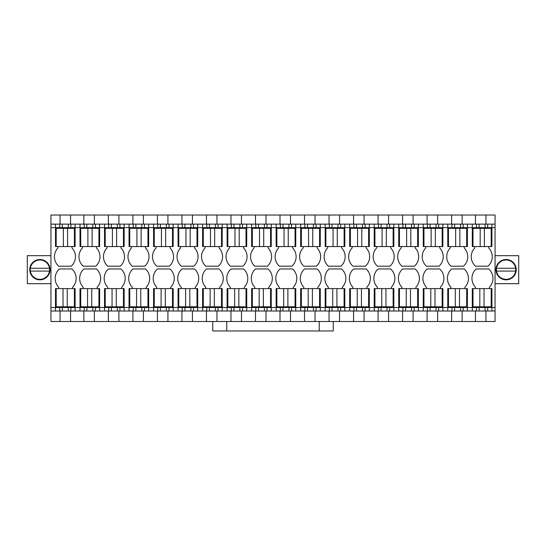 <?xml version="1.0" encoding="UTF-8"?>
<svg xmlns="http://www.w3.org/2000/svg" width="546" height="546" viewBox="0 0 546 546"><rect width="100%" height="100%" fill="white"/><g stroke="black" fill="none" stroke-linecap="round" stroke-linejoin="round"><path stroke-width="0.82" d="M475.443 321.512L50.942 321.512L50.942 227.641L55.494 227.641L55.494 246.553L57.944 246.553L57.944 247.959A12.695 12.695 0 0 0 58.688 266.189L71.212 266.189A12.695 12.695 0 0 0 71.956 247.959L71.956 246.553L75.109 246.553L75.109 227.641L80.009 227.641L80.009 246.553L82.466 246.553L82.466 247.959A12.695 12.695 0 0 0 83.204 266.189L95.734 266.189A12.695 12.695 0 0 0 96.471 247.959L96.471 246.553L99.625 246.553L99.625 227.641L104.532 227.641L104.532 246.553L106.982 246.553L106.982 247.959A12.695 12.695 0 0 0 107.726 266.189L120.25 266.189A12.695 12.695 0 0 0 120.994 247.959L120.994 246.553L124.147 246.553L124.147 227.641L129.047 227.641L129.047 246.553L131.497 246.553L131.497 247.959A12.695 12.695 0 0 0 132.241 266.189L144.765 266.189A12.695 12.695 0 0 0 145.509 247.959L145.509 246.553L148.662 246.553L148.662 227.641L153.562 227.641L153.562 246.553L156.019 246.553L156.019 247.959A12.695 12.695 0 0 0 156.757 266.189L169.287 266.189A12.695 12.695 0 0 0 170.024 247.959L170.024 246.553L173.178 246.553L173.178 227.641L178.085 227.641L178.085 246.553L180.535 246.553L180.535 247.959A12.695 12.695 0 0 0 181.279 266.189L193.803 266.189A12.695 12.695 0 0 0 194.547 247.959L194.547 246.553L197.7 246.553L197.7 227.641L202.6 227.641L202.6 246.553L205.05 246.553L205.05 247.959A12.695 12.695 0 0 0 205.794 266.189L218.318 266.189A12.695 12.695 0 0 0 219.062 247.959L219.062 246.553L222.215 246.553L222.215 227.641L227.116 227.641L227.116 246.553L229.566 246.553L229.566 247.959A12.695 12.695 0 0 0 230.31 266.189L242.84 266.189A12.695 12.695 0 0 0 243.577 247.959L243.577 246.553L246.731 246.553L246.731 227.641L251.638 227.641L251.638 246.553L254.088 246.553L254.088 247.959A12.695 12.695 0 0 0 254.832 266.189L267.356 266.189A12.695 12.695 0 0 0 268.1 247.959L268.1 246.553L271.246 246.553L271.246 227.641L276.153 227.641L276.153 246.553L278.603 246.553L278.603 247.959A12.695 12.695 0 0 0 279.347 266.189L291.871 266.189A12.695 12.695 0 0 0 292.615 247.959L292.615 246.553L295.768 246.553L295.768 227.641L300.669 227.641L300.669 246.553L303.119 246.553L303.119 247.959A12.695 12.695 0 0 0 303.863 266.189L316.387 266.189A12.695 12.695 0 0 0 317.13 247.959L317.13 246.553L320.284 246.553L320.284 227.641L325.184 227.641L325.184 246.553L327.641 246.553L327.641 247.959A12.695 12.695 0 0 0 328.378 266.189L340.909 266.189A12.695 12.695 0 0 0 341.646 247.959L341.646 246.553L344.799 246.553L344.799 227.641L349.706 227.641L349.706 246.553L352.156 246.553L352.156 247.959A12.695 12.695 0 0 0 352.9 266.189L365.424 266.189A12.695 12.695 0 0 0 366.168 247.959L366.168 246.553L369.321 246.553L369.321 227.641L374.222 227.641L374.222 246.553L376.672 246.553L376.672 247.959A12.695 12.695 0 0 0 377.416 266.189L389.94 266.189A12.695 12.695 0 0 0 390.683 247.959L390.683 246.553L393.837 246.553L393.837 227.641L398.737 227.641L398.737 246.553L401.194 246.553L401.194 247.959A12.695 12.695 0 0 0 401.931 266.189L414.462 266.189A12.695 12.695 0 0 0 415.199 247.959L415.199 246.553L418.352 246.553L418.352 227.641L423.259 227.641L423.259 246.553L425.709 246.553L425.709 247.959A12.695 12.695 0 0 0 426.453 266.189L438.977 266.189A12.695 12.695 0 0 0 439.721 247.959L439.721 246.553L442.874 246.553L442.874 227.641L447.775 227.641L447.775 246.553L450.225 246.553L450.225 247.959A12.695 12.695 0 0 0 450.969 266.189L463.493 266.189A12.695 12.695 0 0 0 464.237 247.959L464.237 246.553L467.39 246.553L467.39 227.641L472.29 227.641L472.29 246.553L474.747 246.553L474.747 247.959A12.695 12.695 0 0 0 475.484 266.189L488.015 266.189A12.695 12.695 0 0 0 488.752 247.959L488.752 246.553L491.905 246.553L491.905 227.641L495.058 227.641L495.058 307.5L491.905 307.5L491.905 288.588L472.29 288.588L472.29 311.002L475.443 311.002L475.443 321.512L495.058 321.512L495.058 307.5M50.942 224.14L55.494 224.14L55.494 227.641L75.109 227.641L75.109 224.14L80.009 224.14L80.009 227.641L99.625 227.641L99.625 224.14L104.532 224.14L104.532 227.641L124.147 227.641L124.147 224.14L129.047 224.14L129.047 227.641L148.662 227.641L148.662 224.14L153.562 224.14L153.562 227.641L173.178 227.641L173.178 224.14L178.085 224.14L178.085 227.641L197.7 227.641L197.7 224.14L202.6 224.14L202.6 227.641L222.215 227.641L222.215 224.14L227.116 224.14L227.116 227.641L246.731 227.641L246.731 224.14L251.638 224.14L251.638 227.641L271.246 227.641L271.246 224.14L276.153 224.14L276.153 227.641L295.768 227.641L295.768 224.14L300.669 224.14L300.669 227.641L320.284 227.641L320.284 224.14L325.184 224.14L325.184 227.641L344.799 227.641L344.799 224.14L349.706 224.14L349.706 227.641L369.321 227.641L369.321 224.14L374.222 224.14L374.222 227.641L393.837 227.641L393.837 224.14L398.737 224.14L398.737 227.641L418.352 227.641L418.352 224.14L423.259 224.14L423.259 227.641L442.874 227.641L442.874 224.14L447.775 224.14L447.775 227.641L467.39 227.641L467.39 224.14L472.29 224.14L472.29 227.641L491.905 227.641L491.905 224.14L495.058 224.14L495.058 215.035L50.942 215.035L50.942 227.641M60.046 321.512L60.046 311.002L50.942 311.002M50.942 307.5L55.494 307.5L55.494 311.002M450.928 288.588L450.928 287.182A12.695 12.695 0 0 1 451.672 268.953L464.196 268.953A12.695 12.695 0 0 1 464.939 287.182L464.939 288.588M485.954 321.512L485.954 311.002L491.905 311.002L491.905 307.5L467.39 307.5L467.39 288.588L447.775 288.588L447.775 311.002L451.624 311.002L451.624 321.512M475.443 288.588L475.443 287.182A12.695 12.695 0 0 1 476.187 268.953L488.711 268.953A12.695 12.695 0 0 1 489.455 287.182L489.455 288.588M56.197 288.588L56.197 306.797L63.022 306.797L63.022 288.588L55.494 288.588L55.494 307.5L59.698 307.5L59.698 311.002M58.647 288.588L58.647 287.182A12.695 12.695 0 0 1 59.391 268.953L71.915 268.953A12.695 12.695 0 0 1 72.659 287.182L72.659 288.588M80.712 288.588L80.712 306.797L87.544 306.797L87.544 288.588L80.009 288.588L80.009 307.5L75.109 307.5L75.109 288.588L63.022 288.588M83.163 288.588L83.163 287.182A12.695 12.695 0 0 1 83.907 268.953L96.43 268.953A12.695 12.695 0 0 1 97.174 287.182L97.174 288.588M105.228 288.588L105.228 306.797L112.06 306.797L112.06 288.588L104.532 288.588L104.532 307.5L99.625 307.5L99.625 288.588L87.544 288.588M107.685 288.588L107.685 287.182A12.695 12.695 0 0 1 108.422 268.953L120.953 268.953A12.695 12.695 0 0 1 121.69 287.182L121.69 288.588M129.75 288.588L129.75 306.797L136.575 306.797L136.575 288.588L129.047 288.588L129.047 307.5L124.147 307.5L124.147 288.588L112.06 288.588M132.2 288.588L132.2 287.182A12.695 12.695 0 0 1 132.944 268.953L145.468 268.953A12.695 12.695 0 0 1 146.212 287.182L146.212 288.588M154.265 288.588L154.265 306.797L161.097 306.797L161.097 288.588L153.562 288.588L153.562 307.5L148.662 307.5L148.662 288.588L136.575 288.588M156.716 288.588L156.716 287.182A12.695 12.695 0 0 1 157.46 268.953L169.983 268.953A12.695 12.695 0 0 1 170.727 287.182L170.727 288.588M178.781 288.588L178.781 306.797L185.613 306.797L185.613 288.588L178.085 288.588L178.085 307.5L173.178 307.5L173.178 288.588L161.097 288.588M181.238 288.588L181.238 287.182A12.695 12.695 0 0 1 181.975 268.953L194.506 268.953A12.695 12.695 0 0 1 195.243 287.182L195.243 288.588M203.303 288.588L203.303 306.797L210.128 306.797L210.128 288.588L202.6 288.588L202.6 307.5L197.7 307.5L197.7 288.588L185.613 288.588M205.753 288.588L205.753 287.182A12.695 12.695 0 0 1 206.497 268.953L219.021 268.953A12.695 12.695 0 0 1 219.765 287.182L219.765 288.588M227.819 288.588L227.819 306.797L234.65 306.797L234.65 288.588L227.116 288.588L227.116 307.5L222.215 307.5L222.215 288.588L210.128 288.588M230.269 288.588L230.269 287.182A12.695 12.695 0 0 1 231.013 268.953L243.536 268.953A12.695 12.695 0 0 1 244.28 287.182L244.28 288.588M252.334 288.588L252.334 306.797L259.166 306.797L259.166 288.588L251.638 288.588L251.638 307.5L246.731 307.5L246.731 288.588L234.65 288.588M254.784 288.588L254.784 287.182A12.695 12.695 0 0 1 255.528 268.953L268.052 268.953A12.695 12.695 0 0 1 268.796 287.182L268.796 288.588M276.856 288.588L276.856 306.797L283.681 306.797L283.681 288.588L276.153 288.588L276.153 307.5L271.246 307.5L271.246 288.588L259.166 288.588M279.306 288.588L279.306 287.182A12.695 12.695 0 0 1 280.043 268.953L292.574 268.953A12.695 12.695 0 0 1 293.311 287.182L293.311 288.588M301.372 288.588L301.372 306.797L308.203 306.797L308.203 288.588L300.669 288.588L300.669 307.5L295.768 307.5L295.768 288.588L283.681 288.588M303.822 288.588L303.822 287.182A12.695 12.695 0 0 1 304.566 268.953L317.089 268.953A12.695 12.695 0 0 1 317.833 287.182L317.833 288.588M325.887 288.588L325.887 306.797L332.719 306.797L332.719 288.588L325.184 288.588L325.184 307.5L320.284 307.5L320.284 288.588L308.203 288.588M328.337 288.588L328.337 287.182A12.695 12.695 0 0 1 329.081 268.953L341.605 268.953A12.695 12.695 0 0 1 342.349 287.182L342.349 288.588M350.402 288.588L350.402 306.797L357.234 306.797L357.234 288.588L349.706 288.588L349.706 307.5L344.799 307.5L344.799 288.588L332.719 288.588M352.859 288.588L352.859 287.182A12.695 12.695 0 0 1 353.596 268.953L366.127 268.953A12.695 12.695 0 0 1 366.864 287.182L366.864 288.588M374.925 288.588L374.925 306.797L381.75 306.797L381.75 288.588L374.222 288.588L374.222 307.5L369.321 307.5L369.321 288.588L357.234 288.588M377.375 288.588L377.375 287.182A12.695 12.695 0 0 1 378.119 268.953L390.643 268.953A12.695 12.695 0 0 1 391.386 287.182L391.386 288.588M399.44 288.588L399.44 306.797L406.272 306.797L406.272 288.588L398.737 288.588L398.737 307.5L393.837 307.5L393.837 288.588L381.75 288.588M401.89 288.588L401.89 287.182A12.695 12.695 0 0 1 402.634 268.953L415.158 268.953A12.695 12.695 0 0 1 415.902 287.182L415.902 288.588M423.955 288.588L423.955 306.797L430.787 306.797L430.787 288.588L423.259 288.588L423.259 307.5L418.352 307.5L418.352 288.588L406.272 288.588M426.412 288.588L426.412 287.182A12.695 12.695 0 0 1 427.149 268.953L439.68 268.953A12.695 12.695 0 0 1 440.417 287.182L440.417 288.588M462.134 321.512L462.134 311.002L467.39 311.002L467.39 307.5L442.874 307.5L442.874 288.588L430.787 288.588M60.046 215.035L60.046 224.14L55.494 224.14M50.942 255.665L27.3 255.665L27.3 283.681L50.942 283.681M39.906 259.514A10.156 10.156 0 0 1 50.068 269.669A10.156 10.156 0 0 1 39.906 279.832A10.156 10.156 0 0 1 29.75 269.669A10.156 10.156 0 0 1 39.906 259.514M495.058 224.14L495.058 227.641M495.058 283.681L518.7 283.681L518.7 255.665L495.058 255.665M467.39 311.002L472.29 311.002M437.619 321.512L437.619 311.002L447.775 311.002M427.108 321.512L427.108 311.002L413.097 311.002L413.097 321.512M402.593 321.512L402.593 311.002L388.581 311.002L388.581 321.512M378.078 321.512L378.078 311.002L364.066 311.002L364.066 321.512M353.555 321.512L353.555 311.002L339.551 311.002L339.551 321.512M329.04 321.512L329.04 311.002L315.028 311.002L315.028 321.512M304.525 321.512L304.525 311.002L290.513 311.002L290.513 321.512M280.002 321.512L280.002 311.002L265.998 311.002L265.998 321.512M255.487 321.512L255.487 311.002L241.475 311.002L241.475 321.512M230.972 321.512L230.972 311.002L216.96 311.002L216.96 321.512M206.449 321.512L206.449 311.002L192.445 311.002L192.445 321.512M181.934 321.512L181.934 311.002L167.922 311.002L167.922 321.512M157.419 321.512L157.419 311.002L143.407 311.002L143.407 321.512M132.903 321.512L132.903 311.002L118.891 311.002L118.891 321.512M108.381 321.512L108.381 311.002L94.376 311.002L94.376 321.512M83.866 321.512L83.866 311.002L70.557 311.002L70.557 321.512M491.905 311.002L495.058 311.002M68.277 307.5L68.277 311.002L62.326 311.002L62.326 307.5L75.109 307.5L75.109 311.002M99.625 311.002L99.625 307.5L80.009 307.5L80.009 311.002M124.147 311.002L124.147 307.5L104.532 307.5L104.532 311.002M148.662 311.002L148.662 307.5L129.047 307.5L129.047 311.002M173.178 311.002L173.178 307.5L153.562 307.5L153.562 311.002M197.7 311.002L197.7 307.5L178.085 307.5L178.085 311.002M222.215 311.002L222.215 307.5L202.6 307.5L202.6 311.002M246.731 311.002L246.731 307.5L227.116 307.5L227.116 311.002M271.246 311.002L271.246 307.5L251.638 307.5L251.638 311.002M295.768 311.002L295.768 307.5L276.153 307.5L276.153 311.002M320.284 311.002L320.284 307.5L300.669 307.5L300.669 311.002M344.799 311.002L344.799 307.5L325.184 307.5L325.184 311.002M369.321 311.002L369.321 307.5L349.706 307.5L349.706 311.002M393.837 311.002L393.837 307.5L374.222 307.5L374.222 311.002M418.352 311.002L418.352 307.5L398.737 307.5L398.737 311.002M442.874 311.002L442.874 307.5L423.259 307.5L423.259 311.002M70.557 215.035L70.557 224.14L75.109 224.14M80.009 224.14L83.866 224.14L83.866 215.035M94.376 215.035L94.376 224.14L99.625 224.14M104.532 224.14L108.381 224.14L108.381 215.035M118.891 215.035L118.891 224.14L124.147 224.14M129.047 224.14L132.903 224.14L132.903 215.035M143.407 215.035L143.407 224.14L148.662 224.14M153.562 224.14L157.419 224.14L157.419 215.035M167.922 215.035L167.922 224.14L173.178 224.14M178.085 224.14L181.934 224.14L181.934 215.035M192.445 215.035L192.445 224.14L197.7 224.14M202.6 224.14L206.449 224.14L206.449 215.035M216.96 215.035L216.96 224.14L222.215 224.14M227.116 224.14L230.972 224.14L230.972 215.035M241.475 215.035L241.475 224.14L246.731 224.14M251.638 224.14L255.487 224.14L255.487 215.035M265.998 215.035L265.998 224.14L271.246 224.14M276.153 224.14L280.002 224.14L280.002 215.035M290.513 215.035L290.513 224.14L295.768 224.14M300.669 224.14L304.525 224.14L304.525 215.035M315.028 215.035L315.028 224.14L320.284 224.14M325.184 224.14L329.04 224.14L329.04 215.035M339.551 215.035L339.551 224.14L344.799 224.14M349.706 224.14L353.555 224.14L353.555 215.035M364.066 215.035L364.066 224.14L369.321 224.14M374.222 224.14L378.078 224.14L378.078 215.035M388.581 215.035L388.581 224.14L393.837 224.14M398.737 224.14L402.593 224.14L402.593 215.035M413.097 215.035L413.097 224.14L418.352 224.14M423.259 224.14L427.108 224.14L427.108 215.035M437.619 215.035L437.619 224.14L442.874 224.14M447.775 224.14L451.624 224.14L451.624 215.035M462.134 215.035L462.134 224.14L467.39 224.14M472.29 224.14L475.443 224.14L475.443 215.035M485.954 215.035L485.954 224.14L491.905 224.14M506.094 259.514A10.156 10.156 0 0 1 516.25 269.669A10.156 10.156 0 0 1 506.094 279.832A10.156 10.156 0 0 1 495.932 269.669A10.156 10.156 0 0 1 506.094 259.514M454.606 307.5L454.606 311.002L462.134 311.002M454.606 311.002L451.624 311.002M430.091 307.5L430.091 311.002L437.619 311.002M430.091 311.002L427.108 311.002M405.569 307.5L405.569 311.002L413.097 311.002M405.569 311.002L402.593 311.002M381.053 307.5L381.053 311.002L388.581 311.002M381.053 311.002L378.078 311.002M356.538 307.5L356.538 311.002L364.066 311.002M356.538 311.002L353.555 311.002M332.016 307.5L332.016 311.002L339.551 311.002M332.016 311.002L329.04 311.002M307.5 307.5L307.5 311.002L315.028 311.002M307.5 311.002L304.525 311.002M282.985 307.5L282.985 311.002L290.513 311.002M282.985 311.002L280.002 311.002M258.47 307.5L258.47 311.002L265.998 311.002M258.47 311.002L255.487 311.002M233.947 307.5L233.947 311.002L241.475 311.002M233.947 311.002L230.972 311.002M209.432 307.5L209.432 311.002L216.96 311.002M209.432 311.002L206.449 311.002M184.917 307.5L184.917 311.002L192.445 311.002M184.917 311.002L181.934 311.002M160.394 307.5L160.394 311.002L167.922 311.002M160.394 311.002L157.419 311.002M135.879 307.5L135.879 311.002L143.407 311.002M135.879 311.002L132.903 311.002M111.364 307.5L111.364 311.002L118.891 311.002M111.364 311.002L108.381 311.002M86.841 307.5L86.841 311.002L94.376 311.002M86.841 311.002L83.866 311.002M68.277 311.002L70.557 311.002M62.326 311.002L60.046 311.002M479.122 307.5L479.122 311.002L485.954 311.002M479.122 311.002L475.443 311.002M62.326 307.5L59.698 307.5M463.185 307.5L463.185 311.002M476.494 307.5L476.494 311.002M487.701 307.5L487.701 311.002M487.701 227.641L487.701 224.14M476.494 227.641L476.494 224.14L475.443 224.14M463.185 227.641L463.185 224.14M451.979 227.641L451.979 224.14L451.624 224.14M438.67 227.641L438.67 224.14M427.463 227.641L427.463 224.14L427.108 224.14M414.148 227.641L414.148 224.14M402.941 227.641L402.941 224.14L402.593 224.14M389.632 227.641L389.632 224.14M378.426 227.641L378.426 224.14L378.078 224.14M365.117 227.641L365.117 224.14M353.91 227.641L353.91 224.14L353.555 224.14M340.595 227.641L340.595 224.14M329.388 227.641L329.388 224.14L329.04 224.14M316.079 227.641L316.079 224.14M304.873 227.641L304.873 224.14L304.525 224.14M291.564 227.641L291.564 224.14M280.357 227.641L280.357 224.14L280.002 224.14M267.049 227.641L267.049 224.14M255.835 227.641L255.835 224.14L255.487 224.14M242.526 227.641L242.526 224.14M231.32 227.641L231.32 224.14L230.972 224.14M218.011 227.641L218.011 224.14M206.804 227.641L206.804 224.14L206.449 224.14M193.496 227.641L193.496 224.14M182.282 227.641L182.282 224.14L181.934 224.14M168.973 227.641L168.973 224.14M157.767 227.641L157.767 224.14L157.419 224.14M144.458 227.641L144.458 224.14M133.251 227.641L133.251 224.14L132.903 224.14M119.943 227.641L119.943 224.14M108.736 227.641L108.736 224.14L108.381 224.14M95.42 227.641L95.42 224.14M84.214 227.641L84.214 224.14L83.866 224.14M70.905 227.641L70.905 224.14M59.698 227.641L59.698 224.14M70.905 307.5L70.905 311.002M84.214 307.5L84.214 311.002M95.42 307.5L95.42 311.002M108.736 307.5L108.736 311.002M119.943 307.5L119.943 311.002M133.251 307.5L133.251 311.002M144.458 307.5L144.458 311.002M157.767 307.5L157.767 311.002M168.973 307.5L168.973 311.002M182.282 307.5L182.282 311.002M193.496 307.5L193.496 311.002M206.804 307.5L206.804 311.002M218.011 307.5L218.011 311.002M231.32 307.5L231.32 311.002M242.526 307.5L242.526 311.002M255.835 307.5L255.835 311.002M267.049 307.5L267.049 311.002M280.357 307.5L280.357 311.002M291.564 307.5L291.564 311.002M304.873 307.5L304.873 311.002M316.079 307.5L316.079 311.002M329.388 307.5L329.388 311.002M340.595 307.5L340.595 311.002M353.91 307.5L353.91 311.002M365.117 307.5L365.117 311.002M378.426 307.5L378.426 311.002M389.632 307.5L389.632 311.002M402.941 307.5L402.941 311.002M414.148 307.5L414.148 311.002M427.463 307.5L427.463 311.002M438.67 307.5L438.67 311.002M451.979 307.5L451.979 311.002M68.277 227.641L68.277 224.14L60.046 224.14M68.277 224.14L70.557 224.14M62.326 227.641L62.326 224.14M92.793 227.641L92.793 224.14L84.214 224.14M92.793 224.14L94.376 224.14M117.315 227.641L117.315 224.14L108.736 224.14M117.315 224.14L118.891 224.14M141.83 227.641L141.83 224.14L133.251 224.14M141.83 224.14L143.407 224.14M166.346 227.641L166.346 224.14L157.767 224.14M166.346 224.14L167.922 224.14M190.868 227.641L190.868 224.14L182.282 224.14M190.868 224.14L192.445 224.14M215.383 227.641L215.383 224.14L206.804 224.14M215.383 224.14L216.96 224.14M239.899 227.641L239.899 224.14L231.32 224.14M239.899 224.14L241.475 224.14M264.414 227.641L264.414 224.14L255.835 224.14M264.414 224.14L265.998 224.14M288.936 227.641L288.936 224.14L280.357 224.14M288.936 224.14L290.513 224.14M313.452 227.641L313.452 224.14L304.873 224.14M313.452 224.14L315.028 224.14M337.967 227.641L337.967 224.14L329.388 224.14M337.967 224.14L339.551 224.14M362.489 227.641L362.489 224.14L353.91 224.14M362.489 224.14L364.066 224.14M387.005 227.641L387.005 224.14L378.426 224.14M387.005 224.14L388.581 224.14M411.52 227.641L411.52 224.14L402.941 224.14M411.52 224.14L413.097 224.14M436.042 227.641L436.042 224.14L427.463 224.14M436.042 224.14L437.619 224.14M460.558 227.641L460.558 224.14L451.979 224.14M460.558 224.14L462.134 224.14M485.073 227.641L485.073 224.14L476.494 224.14M485.073 224.14L485.954 224.14M460.558 307.5L460.558 311.002M436.042 307.5L436.042 311.002M411.52 307.5L411.52 311.002M387.005 307.5L387.005 311.002M362.489 307.5L362.489 311.002M337.967 307.5L337.967 311.002M313.452 307.5L313.452 311.002M288.936 307.5L288.936 311.002M264.414 307.5L264.414 311.002M239.899 307.5L239.899 311.002M215.383 307.5L215.383 311.002M190.868 307.5L190.868 311.002M166.346 307.5L166.346 311.002M141.83 307.5L141.83 311.002M117.315 307.5L117.315 311.002M92.793 307.5L92.793 311.002M485.073 307.5L485.073 311.002M479.122 227.641L479.122 224.14M454.606 227.641L454.606 224.14M430.091 227.641L430.091 224.14M405.569 227.641L405.569 224.14M381.053 227.641L381.053 224.14M356.538 227.641L356.538 224.14M332.016 227.641L332.016 224.14M307.5 227.641L307.5 224.14M282.985 227.641L282.985 224.14M258.47 227.641L258.47 224.14M233.947 227.641L233.947 224.14M209.432 227.641L209.432 224.14M184.917 227.641L184.917 224.14M160.394 227.641L160.394 224.14M135.879 227.641L135.879 224.14M111.364 227.641L111.364 224.14M86.841 227.641L86.841 224.14M63.022 306.797L74.406 306.797L74.406 288.588M67.226 306.797L67.226 288.588M63.377 228.344L56.197 228.344L56.197 246.553L74.406 246.553L74.406 228.344L63.377 228.344L63.377 246.553M67.581 228.344L67.581 246.553M87.544 306.797L98.928 306.797L98.928 288.588M91.748 306.797L91.748 288.588M87.892 228.344L80.712 228.344L80.712 246.553L98.928 246.553L98.928 228.344L87.892 228.344L87.892 246.553M92.097 228.344L92.097 246.553M112.06 306.797L123.444 306.797L123.444 288.588M116.264 306.797L116.264 288.588M112.408 228.344L105.228 228.344L105.228 246.553L123.444 246.553L123.444 228.344L112.408 228.344L112.408 246.553M116.612 228.344L116.612 246.553M136.575 306.797L147.959 306.797L147.959 288.588M140.779 306.797L140.779 288.588M136.93 228.344L129.75 228.344L129.75 246.553L147.959 246.553L147.959 228.344L136.93 228.344L136.93 246.553M141.134 228.344L141.134 246.553M161.097 306.797L172.481 306.797L172.481 288.588M165.302 306.797L165.302 288.588M161.445 228.344L154.265 228.344L154.265 246.553L172.481 246.553L172.481 228.344L161.445 228.344L161.445 246.553M165.65 228.344L165.65 246.553M185.613 306.797L196.997 306.797L196.997 288.588M189.817 306.797L189.817 288.588M185.961 228.344L178.781 228.344L178.781 246.553L196.997 246.553L196.997 228.344L185.961 228.344L185.961 246.553M190.165 228.344L190.165 246.553M210.128 306.797L221.512 306.797L221.512 288.588M214.332 306.797L214.332 288.588M210.483 228.344L203.303 228.344L203.303 246.553L221.512 246.553L221.512 228.344L210.483 228.344L210.483 246.553M214.68 228.344L214.68 246.553M234.65 306.797L246.028 306.797L246.028 288.588M238.848 306.797L238.848 288.588M234.998 228.344L227.819 228.344L227.819 246.553L246.028 246.553L246.028 228.344L234.998 228.344L234.998 246.553M239.203 228.344L239.203 246.553M259.166 306.797L270.55 306.797L270.55 288.588M263.37 306.797L263.37 288.588M259.514 228.344L252.334 228.344L252.334 246.553L270.55 246.553L270.55 228.344L259.514 228.344L259.514 246.553M263.718 228.344L263.718 246.553M283.681 306.797L295.065 306.797L295.065 288.588M287.885 306.797L287.885 288.588M284.036 228.344L276.856 228.344L276.856 246.553L295.065 246.553L295.065 228.344L284.036 228.344L284.036 246.553M288.233 228.344L288.233 246.553M308.203 306.797L319.581 306.797L319.581 288.588M312.401 306.797L312.401 288.588M308.551 228.344L301.372 228.344L301.372 246.553L319.581 246.553L319.581 228.344L308.551 228.344L308.551 246.553M312.756 228.344L312.756 246.553M332.719 306.797L344.103 306.797L344.103 288.588M336.923 306.797L336.923 288.588M333.067 228.344L325.887 228.344L325.887 246.553L344.103 246.553L344.103 228.344L333.067 228.344L333.067 246.553M337.271 228.344L337.271 246.553M357.234 306.797L368.618 306.797L368.618 288.588M361.438 306.797L361.438 288.588M357.582 228.344L350.402 228.344L350.402 246.553L368.618 246.553L368.618 228.344L357.582 228.344L357.582 246.553M361.786 228.344L361.786 246.553M381.75 306.797L393.134 306.797L393.134 288.588M385.954 306.797L385.954 288.588M382.104 228.344L374.925 228.344L374.925 246.553L393.134 246.553L393.134 228.344L382.104 228.344L382.104 246.553M386.309 228.344L386.309 246.553M406.272 306.797L417.656 306.797L417.656 288.588M410.476 306.797L410.476 288.588M406.62 228.344L399.44 228.344L399.44 246.553L417.656 246.553L417.656 228.344L406.62 228.344L406.62 246.553M410.824 228.344L410.824 246.553M430.787 306.797L442.171 306.797L442.171 288.588M434.991 306.797L434.991 288.588M431.135 228.344L423.955 228.344L423.955 246.553L442.171 246.553L442.171 228.344L431.135 228.344L431.135 246.553M435.339 228.344L435.339 246.553M448.478 288.588L448.478 306.797L455.303 306.797L455.303 288.588M455.303 306.797L466.687 306.797L466.687 288.588M459.507 306.797L459.507 288.588M455.657 228.344L448.478 228.344L448.478 246.553L466.687 246.553L466.687 228.344L455.657 228.344L455.657 246.553M459.855 228.344L459.855 246.553M472.993 288.588L472.993 306.797L479.825 306.797L479.825 288.588M479.825 306.797L491.202 306.797L491.202 288.588M484.022 306.797L484.022 288.588M480.173 228.344L472.993 228.344L472.993 246.553L491.202 246.553L491.202 228.344L480.173 228.344L480.173 246.553M484.377 228.344L484.377 246.553M49.468 268.27A9.657 9.657 0 0 0 30.351 268.27A9.657 9.657 0 0 0 39.906 279.334A9.657 9.657 0 0 0 49.468 268.27L30.351 268.27M30.351 271.075L49.468 271.075L30.351 271.075M515.649 268.27A9.657 9.657 0 0 0 496.532 268.27A9.657 9.657 0 0 0 506.094 279.334A9.657 9.657 0 0 0 515.649 268.27L496.532 268.27M496.532 271.075L515.649 271.075L496.532 271.075M333.244 321.512L333.244 330.965L212.756 330.965L212.756 321.512M319.233 321.512L319.233 330.965M226.767 330.965L226.767 321.512"/></g></svg>
